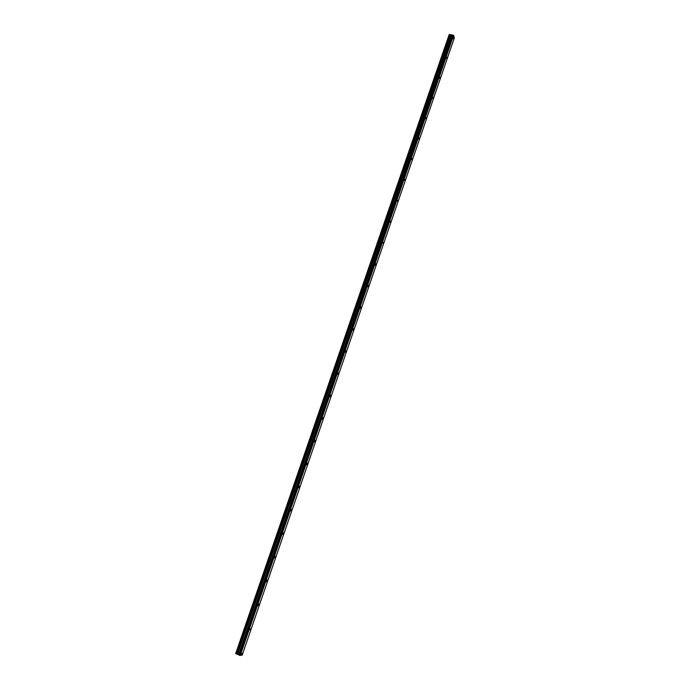 <?xml version="1.0" encoding="UTF-8"?>
<svg xmlns="http://www.w3.org/2000/svg" width="690" height="690" viewBox="0 0 690 690"><rect width="100%" height="100%" fill="white"/><g stroke="black" fill="none" stroke-linecap="round" stroke-linejoin="round"><path stroke-width="1.03" d="M453.52 38.726L453.632 37.493L453.52 38.726M242.233 653.223L241.483 654.111L242.233 653.223M250.591 628.918L249.858 629.78L250.591 628.918M258.879 604.811L258.983 604.009L258.163 605.648L258.879 604.811M267.099 580.894L267.211 580.074L266.512 580.877L266.409 581.696L267.099 580.894M275.267 557.158L275.37 556.33L274.586 557.934L275.267 557.158M283.357 533.611L283.469 532.766L282.797 533.525L282.693 534.362L283.357 533.611M291.396 510.246L291.499 509.393L290.74 510.98L291.396 510.246M299.365 487.071L299.469 486.2L298.727 487.77L299.365 487.071M307.274 464.068L307.378 463.18L306.757 463.861L306.653 464.75L307.274 464.068M315.114 441.246L315.227 440.341L314.623 440.996L314.519 441.902L315.114 441.246M322.903 418.597L323.015 417.674L322.316 419.227L322.903 418.597M330.631 396.12L330.743 395.189L330.165 395.801L330.062 396.733L330.631 396.12M338.307 373.816L338.411 372.867L337.85 373.454L337.746 374.411L338.307 373.816M345.914 351.684L346.018 350.71L345.371 352.254L345.914 351.684M353.47 329.716L353.573 328.733L353.047 329.285L352.944 330.269L353.47 329.716M360.965 307.913L361.068 306.912L360.447 308.447L360.965 307.913M368.4 286.272L368.512 285.255L368.012 285.772L367.908 286.79L368.4 286.272M375.791 264.796L375.895 263.761L375.3 265.296L375.791 264.796M383.114 243.475L383.226 242.423L383.114 243.475M390.393 222.318L390.497 221.249L390.393 222.318M397.613 201.316L397.716 200.229L397.613 201.316M404.78 180.47L404.892 179.366L404.78 180.47M411.896 159.778L412.008 158.648L411.896 159.778M418.959 139.233L419.072 138.086L418.959 139.233M425.971 118.835L426.084 117.671L425.971 118.835M432.932 98.592L433.044 97.411L432.932 98.592M439.849 78.496L439.953 77.297L439.849 78.496M446.706 58.538L446.818 57.322L446.706 58.538M449.181 34.707L235.756 653.568L449.518 34.638M240.241 655.5L453.597 35.337L454.322 37.959L242.181 655.129L239.93 655.422L453.313 35.147L450.122 34.612L236.592 654.034L450.191 34.664M235.704 653.534L449.13 34.707M449.595 34.517L236.058 653.818L449.595 34.517L450.122 34.612M453.356 35.173L240.189 655.491M453.313 35.147L239.93 655.422M239.879 655.414L239.197 655.129L452.649 35.026M452.58 35.035L239.197 655.129M239.128 655.095L237.429 654.249L450.794 35.018M450.725 34.992L237.429 654.249M237.343 654.224L236.687 654.06M236.592 654.034L236.058 653.818M449.759 34.5L236.204 653.896M236.377 653.965L449.932 34.535M237.584 654.293L450.924 35.078M451.967 35.268L238.662 654.741M238.731 654.775L452.036 35.268M237.489 654.267L450.846 35.052M449.552 34.535L236.023 653.784"/></g></svg>
